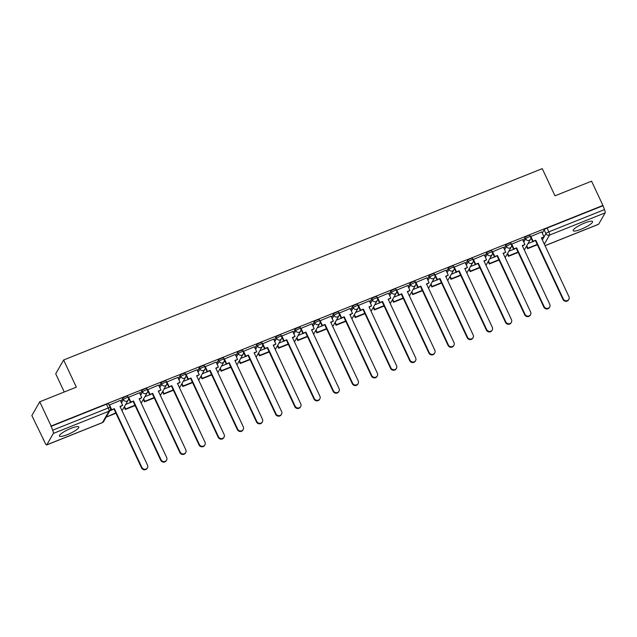<?xml version="1.0" encoding="UTF-8"?>
<svg xmlns="http://www.w3.org/2000/svg" width="637" height="637" viewBox="0 0 637 637"><rect width="100%" height="100%" fill="white"/><g stroke="black" fill="none" stroke-linecap="round" stroke-linejoin="round"><path stroke-width="0.96" d="M127.687 396.182A2.747 0.557 154.9 0 0 125.656 396.54A2.747 0.557 154.9 0 0 122.742 398.324L123.371 399.67A2.747 0.557 -25.1 0 1 126.285 397.886A2.747 0.557 -25.1 0 1 128.316 397.52L127.687 396.182M146.844 388.522A2.747 0.557 154.9 0 0 144.814 388.881A2.747 0.557 154.9 0 0 141.9 390.672L142.529 392.01A2.747 0.557 -25.1 0 1 145.443 390.226A2.747 0.557 -25.1 0 1 147.465 389.86L146.844 388.522M165.994 380.862A2.747 0.557 154.9 0 0 163.972 381.229A2.747 0.557 154.9 0 0 161.05 383.012L161.679 384.35A2.747 0.557 -25.1 0 1 164.593 382.566A2.747 0.557 -25.1 0 1 166.623 382.208L165.994 380.862M185.152 373.21A2.747 0.557 154.9 0 0 183.122 373.569A2.747 0.557 154.9 0 0 180.207 375.352L180.836 376.698A2.747 0.557 -25.1 0 1 183.751 374.906A2.747 0.557 -25.1 0 1 185.781 374.548L185.152 373.21M204.31 365.55A2.747 0.557 154.9 0 0 202.279 365.909A2.747 0.557 154.9 0 0 199.365 367.692L199.994 369.038A2.747 0.557 -25.1 0 1 202.908 367.254A2.747 0.557 -25.1 0 1 204.931 366.888L204.31 365.55M223.46 357.89A2.747 0.557 154.9 0 0 221.437 358.257A2.747 0.557 154.9 0 0 218.515 360.04L219.144 361.378A2.747 0.557 -25.1 0 1 222.066 359.594A2.747 0.557 -25.1 0 1 224.089 359.228L223.46 357.89M242.617 350.231A2.747 0.557 154.9 0 0 240.587 350.597A2.747 0.557 154.9 0 0 237.673 352.38L238.302 353.718A2.747 0.557 -25.1 0 1 241.216 351.935A2.747 0.557 -25.1 0 1 243.246 351.576L242.617 350.231M261.775 342.579A2.747 0.557 154.9 0 0 259.745 342.937A2.747 0.557 154.9 0 0 256.83 344.721L257.459 346.066A2.747 0.557 -25.1 0 1 260.374 344.275A2.747 0.557 -25.1 0 1 262.404 343.916L261.775 342.579M280.925 334.919A2.747 0.557 154.9 0 0 278.902 335.277A2.747 0.557 154.9 0 0 275.988 337.069L276.609 338.406A2.747 0.557 -25.1 0 1 279.532 336.623A2.747 0.557 -25.1 0 1 281.554 336.256L280.925 334.919M300.083 327.259A2.747 0.557 154.9 0 0 298.06 327.625A2.747 0.557 154.9 0 0 295.138 329.409L295.767 330.746A2.747 0.557 -25.1 0 1 298.681 328.963A2.747 0.557 -25.1 0 1 300.712 328.604L300.083 327.259M319.241 319.599A2.747 0.557 154.9 0 0 317.21 319.965A2.747 0.557 154.9 0 0 314.296 321.749L314.925 323.086A2.747 0.557 -25.1 0 1 317.839 321.303A2.747 0.557 -25.1 0 1 319.87 320.944L319.241 319.599M338.39 311.947A2.747 0.557 154.9 0 0 336.368 312.305A2.747 0.557 154.9 0 0 333.454 314.089L334.075 315.434A2.747 0.557 -25.1 0 1 336.997 313.651A2.747 0.557 -25.1 0 1 339.019 313.285L338.39 311.947M357.548 304.287A2.747 0.557 154.9 0 0 355.526 304.645A2.747 0.557 154.9 0 0 352.603 306.437L353.232 307.775A2.747 0.557 -25.1 0 1 356.147 305.991A2.747 0.557 -25.1 0 1 358.177 305.625L357.548 304.287M376.706 296.627A2.747 0.557 154.9 0 0 374.675 296.993A2.747 0.557 154.9 0 0 371.761 298.777L372.39 300.115A2.747 0.557 -25.1 0 1 375.304 298.331A2.747 0.557 -25.1 0 1 377.335 297.973L376.706 296.627M395.864 288.975A2.747 0.557 154.9 0 0 393.833 289.333A2.747 0.557 154.9 0 0 390.919 291.117L391.548 292.463A2.747 0.557 -25.1 0 1 394.462 290.671A2.747 0.557 -25.1 0 1 396.485 290.313L395.864 288.975M415.013 281.315A2.747 0.557 154.9 0 0 412.991 281.673A2.747 0.557 154.9 0 0 410.069 283.457L410.698 284.803A2.747 0.557 -25.1 0 1 413.62 283.019A2.747 0.557 -25.1 0 1 415.642 282.653L415.013 281.315M434.171 273.655A2.747 0.557 154.9 0 0 432.141 274.021A2.747 0.557 154.9 0 0 429.227 275.805L429.856 277.143A2.747 0.557 -25.1 0 1 432.77 275.359A2.747 0.557 -25.1 0 1 434.8 274.993L434.171 273.655M453.329 265.995A2.747 0.557 154.9 0 0 451.299 266.362A2.747 0.557 154.9 0 0 448.384 268.145L449.013 269.483A2.747 0.557 -25.1 0 1 451.928 267.699A2.747 0.557 -25.1 0 1 453.95 267.341L453.329 265.995M472.479 258.343A2.747 0.557 154.9 0 0 470.456 258.702A2.747 0.557 154.9 0 0 467.534 260.485L468.163 261.831A2.747 0.557 -25.1 0 1 471.085 260.039A2.747 0.557 -25.1 0 1 473.108 259.681L472.479 258.343M491.637 250.683A2.747 0.557 154.9 0 0 489.606 251.042A2.747 0.557 154.9 0 0 486.692 252.833L487.321 254.171A2.747 0.557 -25.1 0 1 490.235 252.387A2.747 0.557 -25.1 0 1 492.266 252.021L491.637 250.683M510.794 243.023A2.747 0.557 154.9 0 0 508.764 243.39A2.747 0.557 154.9 0 0 505.85 245.173L506.479 246.511A2.747 0.557 -25.1 0 1 509.393 244.727A2.747 0.557 -25.1 0 1 511.423 244.369L510.794 243.023M529.944 235.364A2.747 0.557 154.9 0 0 527.922 235.73A2.747 0.557 154.9 0 0 525.007 237.513L525.629 238.851A2.747 0.557 -25.1 0 1 528.551 237.068A2.747 0.557 -25.1 0 1 530.573 236.709L529.944 235.364M581.063 229.272A10.71 2.158 154.9 0 0 592.561 221.596A10.71 2.158 154.9 0 0 584.655 223.014A10.71 2.158 154.9 0 0 573.157 230.69A10.71 2.158 154.9 0 0 581.063 229.272M67.307 434.657A10.71 2.158 154.9 0 0 78.805 426.981A10.71 2.158 154.9 0 0 70.898 428.398A10.71 2.158 154.9 0 0 59.4 436.074A10.71 2.158 154.9 0 0 67.307 434.657M39.749 401.788L76.344 387.161L63.62 359.993L542.254 168.646L554.978 195.814L591.574 181.187L602.928 205.433L51.111 426.034L39.749 401.788L31.85 415.563L43.563 439.673M123.904 407.553L124.358 407.369M143.062 399.893L143.508 399.71M162.22 392.233L162.666 392.058M181.378 384.573L181.824 384.398M200.528 376.921L200.974 376.738M219.685 369.261L220.131 369.078M238.843 361.601L239.289 361.426M257.993 353.941L258.447 353.766M277.151 346.289L277.597 346.106M296.309 338.629L296.754 338.446M315.458 330.969L315.912 330.794M334.616 323.317L335.062 323.134M353.774 315.657L354.22 315.474M372.924 307.997L373.378 307.822M392.081 300.338L392.527 300.162M411.239 292.686L411.685 292.502M430.397 285.026L430.843 284.843M449.547 277.366L450.001 277.191M468.705 269.706L469.151 269.531M487.862 262.054L488.308 261.871M507.012 254.394L507.466 254.211M526.17 246.734L526.616 246.559M64.249 391.994L55.714 373.768L63.62 359.993M43.205 439.809L43.435 439.411L45.203 443.185A2.747 0.741 -111.8 0 0 46.684 444.937A2.747 0.741 -111.8 0 0 46.812 444.817L53.325 433.455A2.747 0.741 -111.8 0 0 52.648 430.214L108.274 407.975A2.747 0.557 -25.1 0 1 110.297 407.616L108.529 403.834A2.747 0.557 -25.1 0 0 106.506 404.2L108.274 407.975A2.747 0.741 -111.8 0 1 108.951 411.215L53.325 433.455M51.111 426.034L52.648 430.214M542.294 233.11L544.157 229.853L545.925 233.636A2.747 0.557 -25.1 0 1 548.847 231.852L604.473 209.613A2.747 0.741 68.2 0 1 605.15 212.854L598.629 224.216A2.747 0.741 68.2 0 1 598.509 224.328A2.747 0.741 68.2 0 1 598.342 224.335M604.473 209.613L602.928 205.433M541.737 231.932L530.533 236.622M522.587 239.592L511.376 244.274M503.429 247.244L492.226 251.933M484.271 254.904L473.068 259.593M465.121 262.563L453.91 267.253M445.964 270.215L434.76 274.905M426.806 277.875L415.603 282.565M407.656 285.535L396.445 290.225M388.498 293.195L377.287 297.877M369.341 300.847L358.137 305.537M350.183 308.507L338.98 313.197M331.033 316.167L319.822 320.857M311.875 323.827L300.672 328.509M292.717 331.479L281.514 336.169M273.568 339.139L262.356 343.829M254.41 346.799L243.207 351.481M235.252 354.451L224.049 359.141M216.102 362.111L204.891 366.801M196.944 369.771L185.733 374.46M177.787 377.43L166.583 382.112M158.629 385.082L147.426 389.772M139.479 392.742L128.268 397.432M120.321 400.402L109.118 405.092M120.879 401.581L122.742 398.324M140.029 393.921L141.9 390.672M159.186 386.269L161.05 383.012M178.344 378.609L180.207 375.352M197.494 370.949L199.365 367.692M216.652 363.289L218.515 360.04M235.809 355.637L237.673 352.38M254.959 347.977L256.83 344.721M274.117 340.317L275.988 337.069M293.275 332.665L295.138 329.409M312.425 325.005L314.296 321.749M331.582 317.345L333.454 314.089M350.74 309.686L352.603 306.437M369.898 302.034L371.761 298.777M389.048 294.374L390.919 291.117M408.206 286.714L410.069 283.457M427.363 279.054L429.227 275.805M446.513 271.402L448.384 268.145M465.671 263.742L467.534 260.485M484.829 256.082L486.692 252.833M503.978 248.43L505.85 245.173M523.136 240.77L525.007 237.513M532.771 241.654L527.993 243.565M50.88 426.44L106.506 404.2M602.698 205.839L547.079 228.07A2.747 0.557 154.9 0 0 544.157 229.853M513.621 249.306L508.836 251.225M494.463 256.966L489.678 258.877M475.306 264.626L470.528 266.537M456.156 272.286L451.37 274.197M436.998 279.938L432.212 281.849M417.84 287.598L413.055 289.509M398.69 295.257L393.905 297.168M379.533 302.909L374.747 304.828M360.375 310.569L355.589 312.48M341.217 318.229L336.44 320.14M322.067 325.889L317.282 327.8M302.909 333.541L298.124 335.46M283.752 341.201L278.974 343.112M264.602 348.861L259.816 350.772M245.444 356.513L240.659 358.432M226.286 364.173L221.501 366.084M207.136 371.833L202.351 373.744M187.979 379.493L183.193 381.404M168.821 387.145L164.035 389.064M149.663 394.805L144.886 396.716M130.513 402.465L125.728 404.376M111.356 410.124L109.867 410.714M568.841 299.358L568.538 299.884A3.161 2.978 -150.2 0 1 562.981 299.438L563.275 298.912A3.161 2.978 29.8 0 0 568.841 299.358A3.161 2.978 29.8 0 0 568.929 296.659L541.418 237.935L544.062 236.876L541.577 238.278M530.788 236.255L533.129 241.248L532.827 241.773L535.773 240.197L563.275 298.912M533.129 241.248L535.773 240.197M541.721 231.884L544.062 236.876M526.759 245.707L527.906 248.143L527.603 248.669L537.365 244.759M527.603 248.669L526.465 246.224M527.906 248.143L537.206 244.425M535.47 240.714L562.981 299.438M532.827 241.773L530.796 237.434M549.683 307.018L549.389 307.536A3.161 2.978 -150.2 0 1 543.823 307.098L544.125 306.572A3.161 2.978 29.8 0 0 549.683 307.018A3.161 2.978 29.8 0 0 549.771 304.319L522.26 245.595L524.904 244.536L522.42 245.93M511.638 243.915L513.971 248.908L513.677 249.425L516.615 247.849L544.125 306.572M513.971 248.908L516.615 247.849M522.563 239.544L524.904 244.536M507.609 253.359L508.748 255.803L508.453 256.321L518.207 252.419M508.453 256.321L507.307 253.884M508.748 255.803L518.056 252.085M516.312 248.374L543.823 307.098M513.677 249.425L511.646 245.094M530.533 314.678L530.231 315.196A3.161 2.978 -150.2 0 1 524.665 314.75L524.968 314.232A3.161 2.978 29.8 0 0 530.533 314.678A3.161 2.978 29.8 0 0 530.613 311.971L503.111 253.247L505.746 252.196L503.27 253.59M492.481 251.567L494.822 256.568L494.519 257.085L497.457 255.509L524.968 314.232M494.822 256.568L497.457 255.509M503.405 247.204L505.746 252.196M488.452 261.019L489.598 263.455L489.296 263.981L499.058 260.079M489.296 263.981L488.149 261.544M489.598 263.455L498.898 259.737M497.163 256.034L524.665 314.75M494.519 257.085L492.489 252.754M511.376 322.33L511.073 322.855A3.161 2.978 -150.2 0 1 505.515 322.41L505.81 321.892A3.161 2.978 29.8 0 0 511.376 322.33A3.161 2.978 29.8 0 0 511.463 319.631L483.953 260.907L486.588 259.856L484.112 261.25M473.323 259.227L475.664 264.22L475.361 264.745L478.307 263.169L505.81 321.892M475.664 264.22L478.307 263.169M484.255 254.856L486.588 259.856M469.294 268.679L470.44 271.115L470.138 271.641L479.9 267.739M470.138 271.641L468.999 269.196M470.44 271.115L479.741 267.397M478.005 263.686L505.515 322.41M475.361 264.745L473.331 260.406M492.218 329.99L491.923 330.515A3.161 2.978 -150.2 0 1 486.357 330.07L486.66 329.544A3.161 2.978 29.8 0 0 492.218 329.99A3.161 2.978 29.8 0 0 492.305 327.291L464.795 268.567L467.439 267.508L464.954 268.902M454.165 266.887L456.506 271.88L456.211 272.405L459.15 270.821L486.66 329.544M456.506 271.88L459.15 270.821M465.098 262.516L467.439 267.508M450.144 276.331L451.283 278.775L450.988 279.293L460.742 275.391M450.988 279.293L449.841 276.856M451.283 278.775L460.583 275.057M458.847 271.346L486.357 330.07M456.211 272.405L454.181 268.066M473.068 337.65L472.765 338.167A3.161 2.978 -150.2 0 1 467.2 337.729L467.502 337.204A3.161 2.978 29.8 0 0 473.068 337.65A3.161 2.978 29.8 0 0 473.148 334.943L445.645 276.227L448.281 275.168L445.796 276.562M435.015 274.539L437.356 279.539L437.054 280.057L439.992 278.48L467.502 337.204M437.356 279.539L439.992 278.48M445.94 270.176L448.281 275.168M430.986 283.991L432.125 286.435L431.83 286.953L441.592 283.051M431.83 286.953L430.684 284.516M432.125 286.435L441.433 282.717M439.697 279.006L467.2 337.729M437.054 280.057L435.023 275.725M453.91 345.302L453.608 345.827A3.161 2.978 -150.2 0 1 448.042 345.381L448.344 344.864A3.161 2.978 29.8 0 0 453.91 345.302A3.161 2.978 29.8 0 0 453.99 342.602L426.487 283.879L429.123 282.828L426.647 284.221M415.857 282.199L418.198 287.191L417.896 287.717L420.834 286.14L448.344 344.864M418.198 287.191L420.834 286.14M426.79 277.828L429.123 282.828M411.828 291.65L412.975 294.087L412.672 294.613L422.435 290.711M412.672 294.613L411.534 292.168M412.975 294.087L422.275 290.368M420.539 286.658L448.042 345.381M417.896 287.717L415.865 283.385M434.752 352.962L434.458 353.487A3.161 2.978 -150.2 0 1 428.892 353.041L429.187 352.524A3.161 2.978 29.8 0 0 434.752 352.962A3.161 2.978 29.8 0 0 434.84 350.262L407.33 291.539L409.973 290.488L407.489 291.881M396.7 289.859L399.041 294.851L398.746 295.377L401.684 293.8L429.187 352.524M399.041 294.851L401.684 293.8M407.632 285.487L409.973 290.488M392.679 299.31L393.817 301.747L393.515 302.272L403.277 298.371M393.515 302.272L392.376 299.828M393.817 301.747L403.117 298.028M401.382 294.318L428.892 353.041M398.746 295.377L396.716 291.037M415.603 360.622L415.3 361.139A3.161 2.978 -150.2 0 1 409.734 360.701L410.037 360.176A3.161 2.978 29.8 0 0 415.603 360.622A3.161 2.978 29.8 0 0 415.682 357.922L388.172 299.199L390.815 298.14L388.331 299.533M377.55 297.519L379.891 302.511L379.588 303.029L382.526 301.452L410.037 360.176M379.891 302.511L382.526 301.452M388.474 293.147L390.815 298.14M373.521 306.962L374.66 309.407L374.365 309.924L384.127 306.023M374.365 309.924L373.218 307.488M374.66 309.407L383.968 305.688M382.224 301.978L409.734 360.701M379.588 303.029L377.558 298.697M396.445 368.282L396.142 368.799A3.161 2.978 -150.2 0 1 390.577 368.361L390.879 367.836A3.161 2.978 29.8 0 0 396.445 368.282A3.161 2.978 29.8 0 0 396.525 365.574L369.022 306.859L371.658 305.8L369.181 307.193M358.392 305.171L360.733 310.171L360.431 310.689L363.369 309.112L390.879 367.836M360.733 310.171L363.369 309.112M369.317 300.807L371.658 305.8M354.363 314.622L355.51 317.067L355.207 317.584L364.969 313.683M355.207 317.584L354.068 315.148M355.51 317.067L364.81 313.34M363.074 309.638L390.577 368.361M360.431 310.689L358.4 306.357M377.287 375.934L376.993 376.459A3.161 2.978 -150.2 0 1 371.427 376.013L371.721 375.496A3.161 2.978 29.8 0 0 377.287 375.934A3.161 2.978 29.8 0 0 377.375 373.234L349.864 314.511L352.508 313.46L350.024 314.853M339.234 312.831L341.575 317.823L341.281 318.349L344.219 316.772L371.721 375.496M341.575 317.823L344.219 316.772M350.167 308.459L352.508 313.46M335.205 322.282L336.352 324.719L336.049 325.244L345.811 321.343M336.049 325.244L334.911 322.8M336.352 324.719L345.652 321M343.916 317.29L371.427 376.013M341.281 318.349L339.242 314.009M358.129 383.593L357.835 384.119A3.161 2.978 -150.2 0 1 352.269 383.673L352.572 383.148A3.161 2.978 29.8 0 0 358.129 383.593A3.161 2.978 29.8 0 0 358.217 380.894L330.707 322.171L333.35 321.112L330.866 322.513M320.085 320.491L322.418 325.483L322.123 326.009L325.061 324.432L352.572 383.148M322.418 325.483L325.061 324.432M331.009 316.119L333.35 321.112M316.056 329.942L317.194 332.379L316.9 332.904L326.662 328.995M316.9 332.904L315.753 330.46M317.194 332.379L326.502 328.66M324.759 324.95L352.269 383.673M322.123 326.009L320.093 321.669M338.98 391.253L338.677 391.771A3.161 2.978 -150.2 0 1 333.111 391.333L333.414 390.807A3.161 2.978 29.8 0 0 338.98 391.253A3.161 2.978 29.8 0 0 339.059 388.554L311.557 329.831L314.192 328.772L311.716 330.165M300.927 328.151L303.268 333.143L302.965 333.661L305.903 332.084L333.414 390.807M303.268 333.143L305.903 332.084M311.851 323.779L314.192 328.772M296.898 337.594L298.044 340.039L297.742 340.556L307.504 336.655M297.742 340.556L296.595 338.12M298.044 340.039L307.345 336.32M305.609 332.61L333.111 391.333M302.965 333.661L300.935 329.329M319.822 398.905L319.519 399.431A3.161 2.978 -150.2 0 1 313.961 398.985L314.256 398.467A3.161 2.978 29.8 0 0 319.822 398.905A3.161 2.978 29.8 0 0 319.909 396.206L292.399 337.483L295.042 336.432L292.558 337.825M281.769 335.803L284.11 340.803L283.807 341.321L286.754 339.744L314.256 398.467M284.11 340.803L286.754 339.744M292.702 331.439L295.042 336.432M277.74 345.254L278.887 347.691L278.584 348.216L288.346 344.314M278.584 348.216L277.445 345.78M278.887 347.691L288.187 343.972M286.451 340.269L313.961 398.985M283.807 341.321L281.777 336.989M300.664 406.565L300.369 407.091A3.161 2.978 -150.2 0 1 294.804 406.645L295.106 406.127A3.161 2.978 29.8 0 0 300.664 406.565A3.161 2.978 29.8 0 0 300.752 403.866L273.241 345.143L275.885 344.091L273.4 345.485M262.611 343.462L264.952 348.455L264.658 348.98L267.596 347.404L295.106 406.127M264.952 348.455L267.596 347.404M273.544 339.091L275.885 344.091M258.59 352.914L259.729 355.35L259.434 355.876L269.188 351.974M259.434 355.876L258.288 353.431M259.729 355.35L269.029 351.632M267.293 347.921L294.804 406.645M264.658 348.98L262.627 344.641M281.514 414.225L281.212 414.751A3.161 2.978 -150.2 0 1 275.646 414.305L275.948 413.779A3.161 2.978 29.8 0 0 281.514 414.225A3.161 2.978 29.8 0 0 281.594 411.526L254.091 352.802L256.727 351.743L254.251 353.137M243.461 351.122L245.802 356.115L245.5 356.64L248.438 355.056L275.948 413.779M245.802 356.115L248.438 355.056M254.386 346.751L256.727 351.743M239.432 360.566L240.579 363.01L240.276 363.528L250.038 359.626M240.276 363.528L239.13 361.091M240.579 363.01L249.879 359.292M248.143 355.581L275.646 414.305M245.5 356.64L243.469 352.301M262.356 421.885L262.054 422.403A3.161 2.978 -150.2 0 1 256.496 421.965L256.791 421.439A3.161 2.978 29.8 0 0 262.356 421.885A3.161 2.978 29.8 0 0 262.444 419.178L234.934 360.462L237.569 359.403L235.093 360.797M224.304 358.774L226.645 363.775L226.342 364.292L229.288 362.716L256.791 421.439M226.645 363.775L229.288 362.716M235.236 354.411L237.569 359.403M220.275 368.226L221.421 370.67L221.119 371.188L230.881 367.286M221.119 371.188L219.98 368.751M221.421 370.67L230.721 366.952M228.986 363.241L256.496 421.965M226.342 364.292L224.312 359.961M243.199 429.537L242.904 430.063A3.161 2.978 -150.2 0 1 237.338 429.617L237.633 429.099A3.161 2.978 29.8 0 0 243.199 429.537A3.161 2.978 29.8 0 0 243.286 426.838L215.776 368.114L218.419 367.063L215.935 368.457M205.146 366.434L207.487 371.427L207.192 371.952L210.13 370.376L237.633 429.099M207.487 371.427L210.13 370.376M216.078 362.063L218.419 367.063M201.125 375.886L202.263 378.322L201.969 378.848L211.723 374.946M201.969 378.848L200.822 376.403M202.263 378.322L211.564 374.604M209.828 370.893L237.338 429.617M207.192 371.952L205.162 367.621M224.049 437.197L223.746 437.723A3.161 2.978 -150.2 0 1 218.18 437.277L218.483 436.759A3.161 2.978 29.8 0 0 224.049 437.197A3.161 2.978 29.8 0 0 224.128 434.498L196.618 375.774L199.262 374.723L196.777 376.117M185.996 374.094L188.337 379.087L188.034 379.612L190.973 378.036L218.483 436.759M188.337 379.087L190.973 378.036M196.921 369.723L199.262 374.723M181.967 383.546L183.106 385.982L182.811 386.508L192.573 382.606M182.811 386.508L181.664 384.063M183.106 385.982L192.414 382.264M190.678 378.553L218.18 437.277M188.034 379.612L186.004 375.273M204.891 444.857L204.588 445.374A3.161 2.978 -150.2 0 1 199.023 444.937L199.325 444.411A3.161 2.978 29.8 0 0 204.891 444.857A3.161 2.978 29.8 0 0 204.971 442.158L177.468 383.434L180.104 382.375L177.627 383.769M166.838 381.754L169.179 386.747L168.877 387.264L171.815 385.688L199.325 444.411M169.179 386.747L171.815 385.688M177.763 377.383L180.104 382.375M162.809 391.198L163.956 393.642L163.653 394.16L173.415 390.258M163.653 394.16L162.515 391.723M163.956 393.642L173.256 389.924M171.52 386.213L199.023 444.937M168.877 387.264L166.846 382.933M185.733 452.517L185.439 453.034A3.161 2.978 -150.2 0 1 179.873 452.596L180.167 452.071A3.161 2.978 29.8 0 0 185.733 452.517A3.161 2.978 29.8 0 0 185.821 449.81L158.31 391.094L160.954 390.035L158.47 391.429M147.68 389.406L150.021 394.407L149.727 394.924L152.665 393.348L180.167 452.071M150.021 394.407L152.665 393.348M158.613 385.043L160.954 390.035M143.659 398.858L144.798 401.294L144.495 401.82L154.258 397.918M144.495 401.82L143.357 399.383M144.798 401.294L154.098 397.576M152.362 393.873L179.873 452.596M149.727 394.924L147.696 390.592M166.583 460.169L166.281 460.694A3.161 2.978 -150.2 0 1 160.715 460.248L161.018 459.731A3.161 2.978 29.8 0 0 166.583 460.169A3.161 2.978 29.8 0 0 166.663 457.47L139.153 398.746L141.796 397.695L139.312 399.088M128.531 397.066L130.864 402.058L130.569 402.584L133.507 401.007L161.018 459.731M130.864 402.058L133.507 401.007M139.455 392.695L141.796 397.695M124.502 406.517L125.64 408.954L125.346 409.48L135.108 405.578M125.346 409.48L124.199 407.035M125.64 408.954L134.948 405.236M133.205 401.525L160.715 460.248M130.569 402.584L128.539 398.244M147.426 467.829L147.123 468.354A3.161 2.978 -150.2 0 1 141.557 467.908L141.86 467.383A3.161 2.978 29.8 0 0 147.426 467.829A3.161 2.978 29.8 0 0 147.505 465.129L120.003 406.406L122.638 405.347L120.162 406.748M109.373 404.726L111.714 409.718L111.411 410.244L114.349 408.667L141.86 467.383M111.714 409.718L114.349 408.667M120.297 400.355L122.638 405.347M115.791 412.895L106.188 417.139L115.95 413.23M114.055 409.185L141.557 467.908M111.411 410.244L110.52 408.341M46.812 444.817L102.43 422.586L108.951 411.215A2.747 2.588 29.8 0 0 110.193 410.148A2.747 2.747 0 0 0 110.297 407.616M542.334 239.894L545.925 233.636A2.747 2.588 -150.2 0 0 549.524 235.085L544.332 244.146M545.033 245.643L598.629 224.216M605.15 212.854L549.524 235.085A2.747 0.741 -111.8 0 0 548.847 231.852L547.079 228.07M121.5 402.918L123.371 399.67A2.747 2.588 29.8 0 0 126.97 401.119A2.747 2.588 -150.2 0 0 128.204 400.052A2.747 2.747 0 0 0 128.316 397.52M140.658 395.266L142.529 392.01A2.747 2.588 29.8 0 0 146.12 393.467A2.747 2.588 -150.2 0 0 147.362 392.392A2.747 2.747 0 0 0 147.465 389.86M159.815 387.607L161.679 384.35A2.747 2.588 29.8 0 0 165.278 385.807A2.747 2.588 -150.2 0 0 166.52 384.74A2.747 2.747 0 0 0 166.623 382.208M178.965 379.947L180.836 376.698A2.747 2.588 29.8 0 0 184.435 378.147A2.747 2.588 -150.2 0 0 185.678 377.08A2.747 2.747 0 0 0 185.781 374.548M198.123 372.287L199.994 369.038A2.747 2.588 29.8 0 0 203.585 370.487A2.747 2.588 -150.2 0 0 204.827 369.42A2.747 2.747 0 0 0 204.931 366.888M217.281 364.635L219.144 361.378A2.747 2.588 29.8 0 0 222.743 362.835A2.747 2.588 -150.2 0 0 223.985 361.76A2.747 2.747 0 0 0 224.089 359.228M236.438 356.975L238.302 353.718A2.747 2.588 29.8 0 0 241.901 355.175A2.747 2.588 -150.2 0 0 243.143 354.108A2.747 2.747 0 0 0 243.246 351.576M255.588 349.315L257.459 346.066A2.747 2.588 29.8 0 0 261.051 347.515A2.747 2.588 -150.2 0 0 262.293 346.448A2.747 2.747 0 0 0 262.404 343.916M274.746 341.663L276.609 338.406A2.747 2.588 29.8 0 0 280.208 339.863A2.747 2.588 -150.2 0 0 281.45 338.788A2.747 2.747 0 0 0 281.554 336.256M293.904 334.003L295.767 330.746A2.747 2.588 29.8 0 0 299.366 332.203A2.747 2.588 -150.2 0 0 300.608 331.136A2.747 2.747 0 0 0 300.712 328.604M313.054 326.343L314.925 323.086A2.747 2.588 29.8 0 0 318.524 324.544A2.747 2.588 -150.2 0 0 319.758 323.477A2.747 2.747 0 0 0 319.87 320.944M332.211 318.683L334.075 315.434A2.747 2.588 29.8 0 0 337.674 316.884A2.747 2.588 -150.2 0 0 338.916 315.817A2.747 2.747 0 0 0 339.019 313.285M351.369 311.031L353.232 307.775A2.747 2.588 29.8 0 0 356.831 309.232A2.747 2.588 -150.2 0 0 358.074 308.157A2.747 2.747 0 0 0 358.177 305.625M370.519 303.371L372.39 300.115A2.747 2.588 29.8 0 0 375.989 301.572A2.747 2.588 -150.2 0 0 377.231 300.505A2.747 2.747 0 0 0 377.335 297.973M389.677 295.711L391.548 292.463A2.747 2.588 29.8 0 0 395.139 293.912A2.747 2.588 -150.2 0 0 396.381 292.845A2.747 2.747 0 0 0 396.485 290.313M408.835 288.051L410.698 284.803A2.747 2.588 29.8 0 0 414.297 286.26A2.747 2.588 -150.2 0 0 415.539 285.185A2.747 2.747 0 0 0 415.642 282.653M427.992 280.399L429.856 277.143A2.747 2.588 29.8 0 0 433.455 278.6A2.747 2.588 -150.2 0 0 434.697 277.525A2.747 2.747 0 0 0 434.8 274.993M447.142 272.74L449.013 269.483A2.747 2.588 29.8 0 0 452.604 270.94A2.747 2.588 -150.2 0 0 453.847 269.873A2.747 2.747 0 0 0 453.95 267.341M466.3 265.08L468.163 261.831A2.747 2.588 29.8 0 0 471.762 263.28A2.747 2.588 -150.2 0 0 473.004 262.213A2.747 2.747 0 0 0 473.108 259.681M485.458 257.428L487.321 254.171A2.747 2.588 29.8 0 0 490.92 255.628A2.747 2.588 -150.2 0 0 492.162 254.553A2.747 2.747 0 0 0 492.266 252.021M504.608 249.768L506.479 246.511A2.747 2.588 29.8 0 0 510.07 247.968A2.747 2.588 -150.2 0 0 511.312 246.901A2.747 2.747 0 0 0 511.423 244.369M523.765 242.108L525.629 238.851A2.747 2.588 29.8 0 0 529.228 240.308A2.747 2.588 -150.2 0 0 530.47 239.241A2.747 2.747 0 0 0 530.573 236.709M46.684 444.937L102.31 422.697A2.747 2.747 0 0 0 103.672 421.511A2.747 2.588 29.8 0 1 102.43 422.586A2.747 0.741 68.2 0 1 102.31 422.697A2.747 0.741 68.2 0 1 102.143 422.697M530.47 239.241L524.315 249.975M511.312 246.901L505.157 257.627M492.162 254.553L486.007 265.287M473.004 262.213L466.849 272.947M453.847 269.873L447.692 280.606M434.697 277.525L428.534 288.258M415.539 285.185L409.384 295.918M396.381 292.845L390.226 303.578M377.231 300.505L371.068 311.23M358.074 308.157L351.919 318.89M338.916 315.817L332.761 326.55M319.758 323.477L313.603 334.21M300.608 331.136L294.453 341.862M281.45 338.788L275.295 349.522M262.293 346.448L256.138 357.182M243.143 354.108L236.98 364.842M223.985 361.76L217.83 372.494M204.827 369.42L198.672 380.154M185.678 377.08L179.515 387.814M166.52 384.74L160.365 395.466M147.362 392.392L141.207 403.125M128.204 400.052L122.049 410.785M103.672 421.511L110.193 410.148M545.057 245.699L598.509 224.328"/></g></svg>
